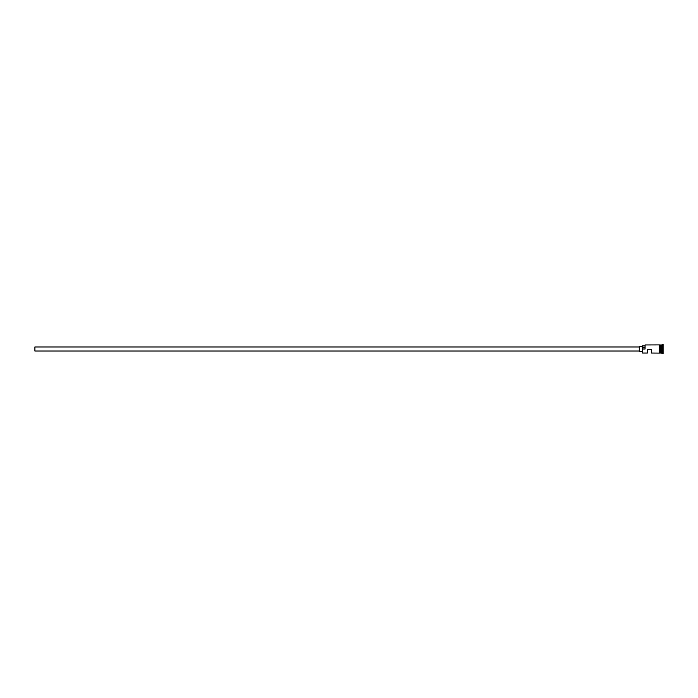 <?xml version="1.0" encoding="UTF-8"?>
<svg xmlns="http://www.w3.org/2000/svg" width="698" height="698" viewBox="0 0 698 698"><rect width="100%" height="100%" fill="white"/><g stroke="black" fill="none" stroke-linecap="round" stroke-linejoin="round"><path stroke-width="1.05" d="M642.544 353.048L642.343 348.878L642.544 353.048L647.404 353.048L647.404 349.611L651.461 349.611L651.461 353.048L659.252 353.101L659.252 349L659.252 353.048M639.307 351.024L34.9 351.024L34.9 346.976L639.307 346.976M642.343 351.53L639.307 351.53L639.307 346.47L642.343 346.47M659.758 344.952L659.758 349L659.758 344.899L660.875 345.048L660.875 352.952L661.076 344.952L661.076 353.048L663.1 353.554L663.1 344.446L662.594 344.446L662.594 353.554M660.77 344.952L660.77 353.048L659.758 353.048L659.758 349L659.758 353.048M661.076 344.952L662.088 344.952L662.088 353.048M642.544 349L645.083 349L645.083 344.952L645.083 349M659.252 349L659.252 344.899L645.083 344.952M644.873 345.911L642.343 345.911L642.343 348.878M642.343 347.656L644.873 347.656M659.252 353.101L659.758 353.101M659.758 344.899L659.252 344.899M662.088 344.952L662.594 344.446"/></g></svg>
